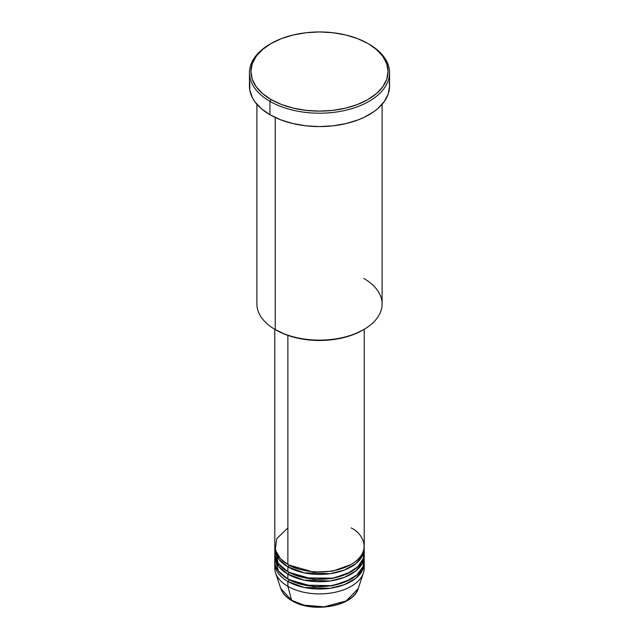 <?xml version="1.0" encoding="UTF-8"?>
<svg xmlns="http://www.w3.org/2000/svg" width="639" height="639" viewBox="0 0 639 639"><rect width="100%" height="100%" fill="white"/><g stroke="black" fill="none" stroke-linecap="round" stroke-linejoin="round"><path stroke-width="0.96" d="M364.014 565.651A44.714 25.816 180 0 1 363.407 572.975L358.207 588.535L346.226 600.948L324.133 606.818L304.156 605.181L291.624 600.317A1.494 0.863 120 0 0 291.903 600.7A1.494 0.863 -60 0 1 291.624 600.317A39.418 22.756 0 0 0 331.05 605.98A39.418 22.756 0 0 0 358.207 588.535C353.431 606.523 312.335 613.528 291.895 600.7C286.184 597.385 282.486 593.335 280.793 588.535A39.418 22.756 0 0 0 291.624 600.317L287.877 586.338L291.624 600.317L280.793 588.535L275.593 572.975A44.714 25.816 180 0 1 274.986 565.651M287.877 527.918L276.719 538.661L275.233 549.828L280.289 558.59L287.877 564.429A44.714 25.816 0 0 0 336.609 570.028A44.714 25.816 0 0 0 364.214 546.177L364.214 329.285M364.214 548.613A44.714 25.816 180 0 0 364.166 547.391L362.561 555.579L355.827 563.662L344.333 570.084L330.187 573.678L304.06 572.84L287.877 566.865A1.494 0.863 120 0 0 288.932 565.044L288.413 564.732L288.932 565.044A1.494 0.863 -60 0 1 287.877 566.865L278.804 559.309L274.834 547.391A44.714 25.816 180 0 0 274.786 548.613L274.786 553.478A44.714 25.816 0 0 0 287.877 571.737A44.714 25.816 0 0 0 336.609 577.329A44.714 25.816 0 0 0 364.214 553.478L364.214 548.613A44.714 25.816 180 0 1 336.609 572.464A44.714 25.816 180 0 1 287.877 566.865L287.877 571.737L287.877 566.865A44.714 25.816 180 0 1 274.786 548.613M275.233 549.828L278.149 563.31L287.877 571.737L304.931 577.888L332.52 578.175L346.937 573.862L357.928 566.681L363.495 558.095L363.767 549.828M364.214 555.914A44.714 25.816 180 0 0 364.166 554.7L362.561 562.879L355.827 570.97L344.333 577.384L330.187 580.979L304.06 580.14L287.877 574.165A1.494 0.863 120 0 0 288.932 572.344L288.413 572.041L288.932 572.344A1.494 0.863 -60 0 1 287.877 574.165L278.804 566.609L274.834 554.7A44.714 25.816 180 0 0 274.786 555.914L274.786 560.778A44.714 25.816 0 0 0 287.877 579.038A44.714 25.816 0 0 0 336.609 584.629A44.714 25.816 0 0 0 364.214 560.778L364.214 555.914A44.714 25.816 180 0 1 336.609 579.765A44.714 25.816 180 0 1 287.877 574.165L287.877 579.038L287.877 574.165A44.714 25.816 180 0 1 274.786 555.914M274.986 558.35L278.468 571.042L287.877 579.038L304.491 585.1L331.337 585.675L345.627 581.73L356.897 574.932L363.072 566.585L364.014 558.35M363.407 572.975A44.714 25.816 180 0 1 332.599 592.768A44.714 25.816 180 0 1 287.877 586.338L287.877 581.474A1.494 0.863 120 0 0 288.932 579.645L288.413 579.341L288.932 579.645A1.494 0.863 -60 0 1 287.877 581.474L287.877 586.338A44.714 25.816 0 0 0 336.609 591.938A44.714 25.816 0 0 0 364.214 568.087L364.214 563.215A44.714 25.816 180 0 1 336.609 587.065A44.714 25.816 180 0 1 287.877 581.474A44.714 25.816 180 0 1 274.786 563.215A44.714 25.816 180 0 1 274.834 562M363.767 278.428A62.606 36.143 180 0 1 363.767 329.548A62.606 36.143 180 0 1 275.233 329.548L276.288 330.155A61.112 35.281 0 0 0 362.712 330.155L353.455 334.54L342.887 337.799L331.425 339.812L319.5 340.491L307.575 339.812L296.113 337.799L285.545 334.54L275.233 329.548A62.606 36.143 0 0 0 343.455 337.384A62.606 36.143 0 0 0 382.106 303.988L382.106 104.293M271.016 43.548L269.962 44.155A70.058 40.449 0 0 0 269.962 101.353L271.016 99.524A68.565 39.586 180 0 1 271.016 43.548A68.565 39.586 180 0 1 367.984 43.548L357.592 38.62L345.739 34.961L332.879 32.709L319.5 31.95L306.121 32.709L293.261 34.961L281.408 38.62L271.016 43.548L262.493 49.546L256.151 56.384L252.253 63.812L250.935 71.536L252.253 79.26L256.151 86.688L262.493 93.526L271.016 99.524L281.408 104.453L293.261 108.111L306.121 110.363L319.5 111.122L332.879 110.363L345.739 108.111L357.592 104.453L367.984 99.524L376.507 93.526L382.849 86.688L386.747 79.26L388.065 71.536L386.747 63.812L382.849 56.384L376.507 49.546L369.038 44.155A70.058 40.449 0 0 0 368.503 43.851A70.058 40.449 180 0 1 369.038 44.155L367.984 43.548A68.565 39.586 180 0 1 367.984 99.524A68.565 39.586 180 0 1 271.016 99.524L269.962 101.353A70.058 40.449 0 0 0 369.038 101.353A70.058 40.449 0 0 0 369.038 44.155L369.038 44.155A70.058 40.449 180 0 1 389.558 72.75A70.058 40.449 180 0 1 346.306 110.124A70.058 40.449 180 0 1 269.962 101.353L269.962 114.74A70.058 40.449 0 0 0 346.306 123.511A70.058 40.449 0 0 0 389.558 86.137L388.208 94.029L384.223 101.617L377.753 108.614L373.655 111.801L363.942 117.408L358.423 119.773L346.306 123.511L333.167 125.811L319.5 126.586L305.833 125.811L292.694 123.511L280.577 119.773L269.962 114.74L269.962 101.353A70.058 40.449 180 0 1 249.442 72.75A70.058 40.449 180 0 1 270.497 43.851M287.877 335.395L287.877 564.429L287.877 335.395M275.233 117.488L275.233 329.548L275.233 117.488M287.877 581.474L304.06 587.449L330.187 588.287L344.333 584.685L355.827 578.271L362.561 570.18L364.166 562A44.714 25.816 180 0 1 364.214 563.215M274.786 563.215L274.786 568.087A44.714 25.816 0 0 0 287.877 586.338A44.714 25.816 180 0 1 275.593 572.975M304.963 605.381L312.088 606.627L319.5 607.05L326.912 606.627L334.037 605.381M249.442 72.75L249.442 86.137A70.058 40.449 0 0 0 269.962 114.74L261.247 108.614L254.777 101.617L252.461 97.879L249.785 90.107L249.785 82.175M389.215 82.175L389.558 86.137L389.558 72.75M256.894 104.293L256.894 303.988A62.606 36.143 0 0 0 275.233 329.548L275.233 329.548M274.786 329.285L274.786 546.177A44.714 25.816 0 0 0 287.877 564.429C295.857 570.507 327.288 577.696 351.123 564.429C374.095 550.674 361.642 532.527 351.123 527.918M288.932 579.645L313.677 586.73L332.584 585.787L350.587 579.341L332.584 585.787L313.677 586.73L288.932 579.645M288.932 572.344L313.677 579.421L332.584 578.479L350.587 572.041L332.584 578.479L313.677 579.421L288.932 572.344M288.932 565.044L313.677 572.121L332.584 571.178L350.587 564.732L332.584 571.178L313.677 572.121L288.932 565.044M276.288 555.243L276.272 554.7M276.288 562.552L276.272 562M277.845 555.563L277.214 557M363.767 329.548L362.712 330.155M369.038 44.155L367.984 43.548M361.786 557L361.155 555.563"/></g></svg>
